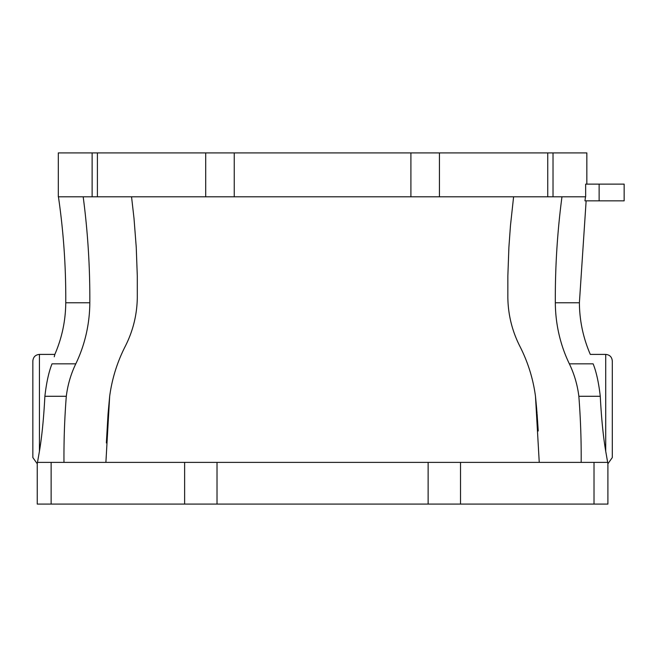 <?xml version="1.0" encoding="UTF-8"?>
<svg xmlns="http://www.w3.org/2000/svg" width="657" height="657" viewBox="0 0 657 657"><rect width="100%" height="100%" fill="white"/><g stroke="black" fill="none" stroke-linecap="round" stroke-linejoin="round"><path stroke-width="0.99" d="M585.518 196.804L584.944 200.845L624.15 200.845L624.15 184.124L585.65 184.124L585.65 196.804L553.022 196.804L553.022 152.909L586.841 152.909L586.841 184.124M92.128 196.804L92.128 152.909L58.309 152.909L58.309 196.804L553.022 196.804M561.965 196.804A702.358 636.559 90 0 0 555.329 302.778A702.358 636.559 90 0 1 561.965 196.804M536.712 409.27L535.48 396.278L539.249 462.388M513.602 196.804L510.473 225.532L508.904 247.139L507.853 276.014L507.845 297.687C508.132 314.99 512.222 331.35 520.114 346.765C528.023 362.401 533.147 378.908 535.48 396.278L537.048 413.335M537.114 414.181L538.239 430.984M105.892 462.388L109.67 396.278C112.002 378.908 117.118 362.401 125.035 346.765C132.928 331.35 137.017 314.99 137.305 297.687L137.297 276.014L136.237 247.139L134.003 218.338L131.548 196.804M106.36 442.949L108.027 414.214M108.06 413.754L109.67 396.278M63.975 462.388A702.358 636.559 -90 0 1 66.3 396.278A96.571 87.529 -90 0 1 75.793 363.838A131.696 119.352 -90 0 0 89.82 302.778A702.358 636.559 -90 0 0 83.184 196.804M37.268 463.661L39.436 451.236L39.436 354.402C35.437 354.788 33.244 356.981 32.85 360.98L32.85 457.559L32.85 360.98M75.793 363.838L52.026 363.838C55.886 351.331 55.886 351.331 52.026 363.838C48.832 371.739 46.45 382.546 44.881 396.278C43.756 418 41.941 436.322 39.436 451.236M44.881 396.278L66.3 396.278M89.82 302.778L65.757 302.778C65.601 320.723 61.963 337.928 54.843 354.402L54.252 356.8M586.134 200.845L579.392 302.778L555.329 302.778A131.696 119.352 90 0 0 569.356 363.838A96.571 87.529 90 0 1 578.85 396.278A702.358 636.559 90 0 1 581.174 462.388M578.85 396.278L600.268 396.278C598.708 382.579 596.326 371.763 593.123 363.838C589.263 351.323 589.263 351.323 593.123 363.838L569.356 363.838M605.105 447.245L605.713 451.236C603.216 436.412 601.401 418.09 600.268 396.278M612.299 360.98L612.299 457.559L612.299 360.98C611.905 356.981 609.712 354.788 605.713 354.402L605.713 451.236L607.906 463.776L607.906 504.091L37.244 504.091L37.244 463.776L32.85 457.559M607.626 462.388L51.131 462.388L51.131 504.091M97.745 152.909L99.1 152.909M92.128 152.909L553.022 152.909M37.515 462.388L51.131 462.388M205.698 196.804L205.698 152.909M234.245 196.804L234.245 152.909M410.904 196.804L410.904 152.909M439.443 196.804L439.443 152.909M184.625 462.388L184.625 504.091M217.015 462.388L217.015 504.091M428.134 462.388L428.134 504.091M460.524 462.388L460.524 504.091M599.127 200.845L599.127 184.124M579.392 302.778C579.548 320.723 583.186 337.928 590.306 354.402L605.713 354.402M97.4 196.804L97.4 152.909M547.749 196.804L547.749 152.909M65.757 302.778C65.996 267.276 63.557 231.946 58.44 196.804M594.018 462.388L594.018 504.091M607.906 463.768L612.299 457.559M54.843 354.402L39.436 354.402"/></g></svg>
